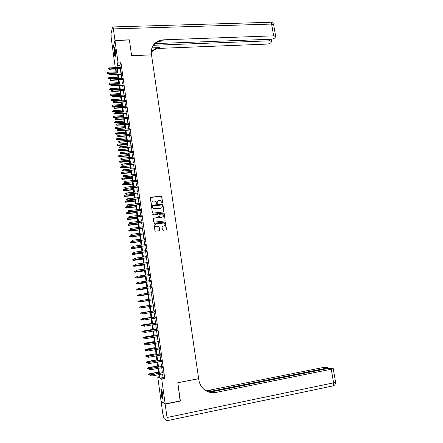 <?xml version="1.0" encoding="UTF-8"?>
<svg xmlns="http://www.w3.org/2000/svg" width="443" height="443" viewBox="0 0 443 443"><rect width="100%" height="100%" fill="white"/><g stroke="black" fill="none" stroke-linecap="round" stroke-linejoin="round"><path stroke-width="0.66" d="M162.299 203.143L162.642 202.695L161.773 196.631L161.119 196.127L150.803 197.229L150.304 197.866L151.163 203.963L151.622 204.317L151.86 203.082C151.816 201.958 152.342 201.277 153.444 201.044L155.022 201.011L156.401 202.584L156.811 203.714L157.32 203.282L157.204 202.495C157.16 201.371 157.686 200.696 158.777 200.463L160.333 200.43L162.299 203.143M162.47 203.082L161.667 196.742L161.219 196.249L150.393 197.473M151.816 204.245L151.86 203.082M157.154 203.664L157.204 202.495M161.097 393.799L161.003 389.635C161.545 389.153 162.149 390.903 162.808 394.874L162.908 399.049C162.354 399.508 161.75 397.759 161.097 393.799M114.338 53.741C113.989 50.801 113.978 48.73 114.3 47.539C114.626 47.041 114.958 47.916 115.302 50.164C115.651 53.121 115.662 55.192 115.341 56.372C115.014 56.865 114.682 55.99 114.338 53.741M162.398 229.756L163.057 230.26L165.959 229.906L166.446 229.258L165.472 222.452L165.084 221.971L154.457 223.172L153.965 223.826L154.928 230.67L155.587 231.18L159.115 230.748L159.607 230.094L159.192 227.17L158.533 226.661L156.025 226.772C154.613 225.576 154.723 224.573 156.351 223.776L163.888 223.045C165.333 224.224 165.239 225.227 163.611 226.046L162.476 226.185L161.983 226.833L162.398 229.756M115.269 67.613L112.743 49.206L114.986 40.507L129.395 39.992L131.615 55.724L151.523 54.871L198.652 378.654L177.781 382.686L180.351 400.865L165.156 403.927L161.053 401.092L157.741 376.976L159.319 377.763L158.893 374.662M114.986 40.507L117.976 62.147L117.007 65.481L117.284 67.519M162.575 373.97L163.074 377.569L164.752 378.383L120.878 62.02L117.976 62.147M164.752 378.383L161.706 378.964L165.156 403.927M163.389 211.992L163.882 211.355L162.913 204.6L162.487 204.107L151.927 205.236L151.434 205.873L152.392 212.668L152.791 213.149L163.389 211.992M164.187 213.509L165.161 220.293L164.674 220.935L154.319 222.164L153.655 221.65L153.245 218.731L153.743 218.083L157.952 217.596L158.444 216.948L157.769 214.539L153.134 215.016L153.018 214.207L163.783 213.022L164.187 213.509L165.161 220.293M120.85 68.731L120.662 67.358M121.615 74.241L121.426 72.873M122.379 79.762L122.19 78.4M123.148 85.3L122.96 83.943M123.913 90.843L123.73 89.497M124.682 96.408L124.5 95.062M125.458 101.979L125.269 100.644M126.233 107.571L126.045 106.237M127.008 113.17L126.82 111.846M127.783 118.785L127.601 117.467M128.564 124.417L128.381 123.104M129.345 130.059L129.162 128.752M130.126 135.713L129.949 134.417M130.912 141.383L130.735 140.093M131.698 147.065L131.521 145.78M132.49 152.763L132.313 151.484M133.277 158.472L133.105 157.204M134.074 164.198L133.897 162.935M134.866 169.94L134.694 168.678M135.663 175.688L135.492 174.442M136.461 181.458L136.289 180.212M137.264 187.239L137.092 185.999M138.066 193.032L137.895 191.802M138.869 198.846L138.698 197.622M139.678 204.666L139.506 203.453M140.486 210.508L140.315 209.295M141.295 216.356L141.129 215.154M142.109 222.225L141.943 221.029M142.923 228.106L142.757 226.916M143.737 234.004L143.576 232.824M144.556 239.912L144.396 238.738M145.376 245.837L145.215 244.669M146.201 251.779L146.04 250.616M147.021 257.732L146.866 256.58M147.851 263.701L147.691 262.555M148.676 269.687L148.521 268.547M149.507 275.684L149.352 274.555M150.343 281.698L150.188 280.58M151.179 287.728L151.024 286.615M152.015 293.77L151.86 292.668M152.852 299.833L152.702 298.732M153.693 305.914L153.544 304.812M154.541 312.01L154.386 310.897M155.388 318.129L155.233 317M156.235 324.259L156.08 323.119M157.088 330.406L156.927 329.254M157.941 336.569L157.78 335.401M158.793 342.744L158.633 341.564M159.652 348.94L159.486 347.744M160.51 355.148L160.344 353.94M161.374 361.372L161.208 360.153M162.238 367.612L162.066 366.378M120.878 62.02L119.876 65.348L120.158 67.38M120.346 68.759L120.917 72.896M121.111 74.269L121.687 78.428M121.875 79.79L122.451 83.971M122.639 85.327L123.22 89.525M123.409 90.876L123.99 95.095M124.178 96.436L124.765 100.677M124.948 102.012L125.535 106.27M125.723 107.605L126.31 111.88M126.499 113.203L127.091 117.506M127.274 118.824L127.872 123.143M128.055 124.45L128.653 128.791M128.835 130.098L129.434 134.456M129.616 135.752L130.22 140.132M130.403 141.422L131.012 145.825M131.189 147.109L131.798 151.528M131.975 152.807L132.59 157.248M132.767 158.522L133.382 162.98M133.559 164.248L134.179 168.728M134.351 169.985L134.977 174.487M135.148 175.738L135.774 180.262M135.946 181.508L136.577 186.054M136.749 187.289L137.38 191.858M137.552 193.087L138.183 197.678M138.354 198.901L138.991 203.509M139.157 204.721L139.8 209.356M139.966 210.563L140.608 215.215M140.774 216.417L141.422 221.09M141.588 222.286L142.236 226.982M142.402 228.167L143.056 232.885M143.216 234.065L143.875 238.805M144.036 239.979L144.695 244.741M144.855 245.904L145.52 250.688M145.681 251.845L146.345 256.652M146.5 257.804L147.17 262.627M147.331 263.773L148.001 268.624M148.156 269.759L148.831 274.632M148.986 275.756L149.662 280.652M149.817 281.776L150.498 286.693M150.653 287.806L151.34 292.745M151.489 293.853L152.176 298.815M152.331 299.911L153.018 304.895M153.173 305.997L153.859 310.98M154.014 312.094L154.707 317.088M154.862 318.212L155.554 323.207M155.709 324.348L156.401 329.337M156.562 330.495L157.254 335.489M157.415 336.658L158.107 341.658M158.267 342.838L158.959 347.838M159.126 349.034L159.818 354.035M159.984 355.242L160.676 360.248M160.848 361.471L161.54 366.477M161.712 367.712L162.404 372.718M163.107 373.87L162.93 372.618M159.175 376.705L157.741 376.976M116.991 70.144L115.629 70.215L115.462 68.992M116.636 67.552L116.559 67.004L116.398 67.563M115.988 68.97L115.629 70.215M158.721 373.41L158.029 368.393M157.858 367.153L157.171 362.141M156.999 360.918L156.313 355.901M156.146 354.693L155.454 349.682M155.288 348.48L154.601 343.475M154.435 342.289L153.749 337.284M153.588 336.115L152.901 331.109M152.741 329.952L152.054 324.952M151.894 323.805L151.207 318.805M151.052 317.675L150.365 312.675M150.21 311.562L149.524 306.567M149.369 305.46L148.682 300.47M148.532 299.374L147.851 294.401M147.696 293.294L147.015 288.343M146.86 287.23L146.184 282.302M146.029 281.178L145.354 276.277M145.199 275.147L144.529 270.263M144.374 269.128L143.704 264.272M143.543 263.125L142.879 258.286M142.724 257.134L142.059 252.322M141.898 251.159L141.239 246.369M141.079 245.2L140.425 240.433L131.167 241.607L131.311 242.664L140.569 241.49M140.259 239.259L139.606 234.513M139.445 233.328L138.797 228.605M138.631 227.414L137.983 222.713M137.817 221.511L137.175 216.832M137.009 215.63L136.366 210.968M136.2 209.755L135.564 205.12M135.397 203.902L134.761 199.284M134.594 198.06L133.963 193.464M133.792 192.229L133.16 187.655M132.989 186.42L132.363 181.863M132.191 180.617L131.571 176.087M131.399 174.835L130.779 170.322M130.602 169.06L129.987 164.574M129.81 163.306L129.195 158.838M129.024 157.564L128.409 153.117M128.232 151.833L127.623 147.408M127.446 146.118L126.842 141.71M126.665 140.42L126.061 136.034M125.878 134.733L125.28 130.364M125.098 129.057L124.5 124.716M124.322 123.398L123.724 119.073M123.542 117.755L122.949 113.447M122.766 112.123L122.179 107.837M121.997 106.503L121.41 102.239M121.227 100.899L120.64 96.652M120.457 95.306L119.876 91.081M119.688 89.73L119.112 85.521M118.923 84.164L118.347 79.978M118.159 78.61L117.583 74.446M117.395 73.073L116.825 68.925M159.574 374.534L160.067 378.139L161.706 378.964M117.478 68.898L118.048 73.04M118.237 74.413L118.807 78.577M118.995 79.945L119.571 84.126M119.76 85.488L120.341 89.691M120.524 91.042L121.105 95.267M121.293 96.613L121.875 100.854M122.063 102.195L122.65 106.458M122.833 107.793L123.425 112.079M123.608 113.402L124.201 117.705M124.378 119.029L124.976 123.353M125.159 124.666L125.757 129.007M125.934 130.314L126.537 134.683M126.715 135.979L127.318 140.365M127.495 141.66L128.105 146.063M128.282 147.353L128.891 151.777M129.068 153.056L129.677 157.503M129.854 158.777L130.469 163.245M130.646 164.514L131.261 168.999M131.438 170.262L132.058 174.769M132.23 176.021L132.856 180.55M133.027 181.802L133.653 186.348M133.825 187.588L134.451 192.162M134.622 193.392L135.253 197.988M135.425 199.212L136.062 203.83M136.228 205.048L136.865 209.683M137.031 210.896L137.673 215.553M137.839 216.754L138.487 221.434M138.648 222.63L139.296 227.331M139.462 228.522L140.11 233.245M140.276 234.43L140.929 239.176M141.09 240.35L141.749 245.117M141.91 246.286L142.568 251.076M142.729 252.233L143.388 257.045M143.549 258.197L144.213 263.031M144.374 264.178L145.038 269.034M145.199 270.169L145.869 275.053M146.024 276.183L146.699 281.084M146.854 282.208L147.536 287.13M147.685 288.243L148.366 293.188M148.521 294.302L149.208 299.269M149.357 300.371L150.044 305.354M150.194 306.462L150.886 311.457M151.035 312.57L151.727 317.565M151.883 318.694L152.569 323.695M152.724 324.835L153.416 329.841M153.577 330.993L154.264 335.999M154.424 337.167L155.116 342.173M155.277 343.358L155.969 348.364M156.13 349.56L156.822 354.572M156.988 355.779L157.68 360.79M157.846 362.014L158.539 367.031M158.71 368.266L159.397 373.283M119.876 65.348L117.007 65.481M163.074 377.569L160.067 378.139M157.636 201.05L157.104 202.601M152.27 201.665L151.761 203.187M163.644 211.904L162.808 204.699L162.376 204.212L151.534 205.458M162.204 205.314L161.745 204.959L152.674 205.967L152.331 206.416L152.447 207.246L153.765 208.803L160.754 208.182C161.85 207.95 162.371 207.269 162.321 206.145L162.204 205.314M152.392 206.139L152.331 206.416M161.728 207.761L160.648 208.282L153.671 208.902L152.348 207.352L152.231 206.516M164.901 220.852L165.051 220.381M158.206 217.496L153.378 218.277M164.082 213.604L163.428 213.094L152.746 214.368M162.299 217.087C163.943 216.245 164.021 215.243 162.531 214.08L159.469 214.285L158.976 214.927L159.247 216.854L159.906 217.363L163.052 216.782M159.103 214.478L158.976 214.927M162.193 217.175L159.541 217.43L158.871 215.021M164.298 225.786L162.144 226.345M155.493 224.169C154.613 225.205 154.757 226.102 155.919 226.855L156.789 226.871M159.336 230.67L159.087 227.253L158.428 226.744L156.689 226.954M166.164 229.839L165.361 222.536L164.973 222.059L154.109 223.355M107.455 72.552L107.472 73.311L107.455 72.552L108.192 72.215L108.225 73.571L109.986 73.483M107.527 73.095L117.351 72.741M108.192 72.215L117.218 71.766M108.225 73.571L107.472 73.311M108.651 68.798L108.579 68.244L108.596 69.014L109.465 68.898L109.327 67.901L120.906 67.347M121.044 68.338L109.465 68.898L109.36 69.291L121.094 68.72M108.596 69.014L109.36 69.291M109.327 67.901L108.579 68.244M115.473 55.851L115.163 55.104C114.576 52.052 114.477 49.699 114.87 48.038M115.053 48.736L115.545 55.148M114.726 47.65C114.383 49.826 114.521 52.468 115.147 55.569M163.013 398.473L162.077 395.942C161.485 392.969 161.352 391.003 161.667 390.056M161.905 390.682L162.404 395.754L163.041 397.786M161.462 389.657C161.23 391.031 161.418 393.207 162.027 396.192L162.941 398.933M114.964 40.341L129.367 39.826L131.604 55.668L151.517 54.816L151.379 53.891C150.83 47.755 153.284 43.397 158.738 40.817L163.378 39.831L273.647 35.844L271.609 24.077L113.386 28.9L114.964 40.341L112.788 49.046M153.516 45.28L269.604 40.817L271.625 41.387L270.944 42.666C270.114 43.469 268.779 43.94 266.946 44.09L159.707 48.376L155.2 49.35L151.24 51.997M151.251 51.526L155.532 48.542L160.056 47.567L151.938 47.888M113.386 28.9C113.126 27.217 112.876 26.563 112.633 26.945L111.104 33.319L111.199 37.937L112.721 49.046M155.166 43.602L270.889 39.233C272.755 39.089 274.117 38.602 274.97 37.771L275.684 36.437L273.647 35.844M151.955 47.844C153.272 44.981 155.421 42.927 158.384 41.67L163.013 40.684L163.378 39.831M180.129 400.909L177.793 382.752L198.658 378.715L198.813 379.778C199.4 383.5 201.011 386.595 203.653 389.065C207.191 392.138 211.233 393.268 215.791 392.459L331.264 369.218L333.219 368.548L332.156 368.211L327.571 368.582L209.738 392.216M165.184 404.121L161.08 401.28L162.858 414.222L164.032 418.491L166.861 420.806L167.033 417.522L165.184 404.121L180.373 401.053M208.271 391.834L325.854 368.288L327.798 367.624L327.482 367.424L322.299 367.673L210.12 390.061L204.899 390.078M205.137 390.244L210.658 390.289L206.549 391.108M207.235 391.451C209.816 392.498 212.479 392.753 215.22 392.221L215.791 392.459M108.192 78.007L108.208 78.76L108.192 78.007L108.934 77.663L108.961 79.02L118.148 78.538M108.269 78.555L118.098 78.173M108.934 77.663L117.965 77.198M108.961 79.02L108.208 78.76M108.934 83.472L108.95 84.22L108.934 83.472L109.67 83.134L109.703 84.48L118.896 83.976M109.006 84.02L118.846 83.622M109.67 83.134L118.713 82.642M109.703 84.48L108.95 84.22M109.676 88.954L109.692 89.696L109.676 88.954L110.418 88.611L110.445 89.957L119.643 89.425M109.748 89.503L119.599 89.082M110.418 88.611L119.46 88.096M110.445 89.957L109.692 89.696M110.418 94.448L110.434 95.19L110.418 94.448L111.16 94.104L111.187 95.439L120.396 94.885M110.495 94.996L120.352 94.553M111.16 94.104L120.214 93.567M111.187 95.439L110.434 95.19M109.404 74.341L109.332 73.787L109.349 74.557L110.218 74.441L110.08 73.444L121.67 72.862M121.808 73.854L110.218 74.441L110.113 74.828L121.858 74.23M109.349 74.557L110.113 74.828M110.08 73.444L109.332 73.787M110.163 79.901L110.085 79.347L110.102 80.111L110.971 80L110.839 78.998L122.434 78.389M122.573 79.386L110.971 80L110.866 80.377L122.622 79.751M110.102 80.111L110.866 80.377M110.839 78.998L110.085 79.347M110.916 85.471L110.844 84.918L110.861 85.676L111.73 85.571L111.597 84.569L123.204 83.926M123.342 84.929L111.73 85.571L111.625 85.942L123.392 85.283M110.861 85.676L111.625 85.942M111.597 84.569L110.844 84.918M111.675 91.059L111.603 90.499L111.614 91.258L112.489 91.158L112.356 90.15L123.974 89.48M124.112 90.483L112.489 91.158L112.384 91.518L124.156 90.832M111.614 91.258L112.384 91.518M112.356 90.15L111.603 90.499M111.165 99.952L111.182 100.688L111.165 99.952L111.907 99.609L111.935 100.938L121.149 100.362M111.237 100.5L121.105 100.035M111.907 99.609L120.972 99.049M111.935 100.938L111.182 100.688M112.439 96.657L112.361 96.098L112.378 96.851L113.253 96.757L113.115 95.749L124.743 95.046M124.882 96.053L113.253 96.757L113.142 97.106L124.926 96.391M112.378 96.851L113.142 97.106M113.115 95.749L112.361 96.098M111.913 105.467L111.929 106.204L111.913 105.467L112.655 105.124L112.683 106.453L121.908 105.855M111.985 106.021L121.864 105.534M112.655 105.124L121.725 104.542M112.683 106.453L111.929 106.204M113.198 102.267L113.12 101.707L113.137 102.46L114.017 102.372L113.879 101.358L125.513 100.627M125.657 101.635L114.017 102.372L113.906 102.715L125.701 101.968M113.137 102.46L113.906 102.715M113.879 101.358L113.12 101.707M112.66 110.999L112.677 111.736L112.66 110.999L113.408 110.656L113.43 111.979L122.661 111.354M112.738 111.553L122.622 111.043M113.408 110.656L122.484 110.052M113.43 111.979L112.677 111.736M113.962 107.893L113.884 107.333L113.901 108.081L114.781 107.998L114.643 106.984L126.288 106.22M126.432 107.228L114.781 107.998L114.671 108.33L126.477 107.555M113.901 108.081L114.671 108.33M114.643 106.984L113.884 107.333M113.414 116.548L113.425 117.279L113.414 116.548L114.156 116.199L114.183 117.517L123.42 116.869M113.486 117.102L123.381 116.564M114.156 116.199L123.243 115.573M114.183 117.517L113.425 117.279M114.731 113.535L114.654 112.971L114.665 113.718L115.551 113.635L115.413 112.622L127.069 111.83M127.207 112.843L115.551 113.635L115.435 113.962L127.252 113.153M114.665 113.718L115.435 113.962M115.413 112.622L114.654 112.971M114.167 122.102L114.178 122.833L114.167 122.102L114.914 121.759L114.936 123.065L124.184 122.395M114.239 122.661L124.14 122.102M114.914 121.759L124.007 121.105M114.936 123.065L114.178 122.833M115.496 119.189L115.418 118.624L115.435 119.366L116.315 119.289L116.177 118.27L127.844 117.45M127.988 118.464L116.315 119.289L116.199 119.604L128.027 118.768M115.435 119.366L116.199 119.604M116.177 118.27L115.418 118.624M114.92 127.673L114.936 128.398L114.92 127.673L115.667 127.329L115.689 128.631L124.943 127.938M114.997 128.232L124.904 127.656M115.667 127.329L124.765 126.654M115.689 128.631L114.936 128.398M116.265 124.854L116.188 124.289L116.204 125.026L117.09 124.959L116.946 123.935L128.625 123.088M128.769 124.101L117.09 124.959L116.969 125.264L128.808 124.394M116.204 125.026L116.969 125.264M116.946 123.935L116.188 124.289M115.678 133.26L115.689 133.98L115.678 133.26L116.426 132.911L116.448 134.212L125.707 133.493M115.75 133.819L125.674 133.216M116.426 132.911L125.535 132.213M116.448 134.212L115.689 133.98M117.041 130.535L116.963 129.965L116.974 130.702L117.86 130.641L117.722 129.616L129.406 128.736M129.55 129.749L117.86 130.641L117.744 130.94L129.589 130.037M116.974 130.702L117.744 130.94M117.722 129.616L116.963 129.965M116.437 138.858L116.448 139.573L116.437 138.858L117.185 138.509L117.207 139.8L126.477 139.063M116.509 139.418L126.438 138.792M117.185 138.509L126.299 137.79M117.207 139.8L116.448 139.573M117.81 136.228L117.733 135.658L117.744 136.394L118.635 136.333L118.497 135.309L130.192 134.395M130.336 135.414L118.635 136.333L118.514 136.627L130.375 135.691M117.744 136.394L118.514 136.627M118.497 135.309L117.733 135.658M117.196 144.468L117.207 145.182L117.196 144.468L117.943 144.125L117.965 145.409L127.241 144.639M117.273 145.033L127.207 144.385M117.943 144.125L127.069 143.377M117.965 145.409L117.207 145.182M118.586 141.937L118.508 141.367L118.519 142.098L119.411 142.042L119.272 141.012L130.978 140.071M131.122 141.095L119.289 142.325L131.156 141.361M118.519 142.098L119.289 142.325M119.272 141.012L118.508 141.367M117.96 150.094L117.971 150.803L117.96 150.094L118.707 149.745L118.724 151.024L128.01 150.238M118.032 150.659L127.977 149.983M118.707 149.745L127.839 148.975M118.724 151.024L117.971 150.803M119.366 147.663L119.289 147.087L119.294 147.812L120.191 147.763L120.047 146.733L131.765 145.758M131.909 146.788L120.064 148.04L131.942 147.043M119.294 147.812L120.064 148.04M120.047 146.733L119.289 147.087M118.718 155.731L118.73 156.44L118.718 155.731L119.472 155.382L119.488 156.656L128.786 155.842M118.796 156.296L128.752 155.604M119.472 155.382L128.614 154.59M119.488 156.656L118.73 156.44M120.142 153.4L120.064 152.824L120.075 153.544L120.972 153.505L120.828 152.47L132.557 151.462M132.701 152.492L120.845 153.765L132.734 152.741M120.075 153.544L120.845 153.765M120.828 152.47L120.064 152.824M119.488 161.385L119.494 162.088L119.488 161.385L120.236 161.036L120.258 162.304L129.555 161.462M119.566 161.95L129.528 161.23M120.236 161.036L129.384 160.216M120.258 162.304L119.494 162.088M120.922 159.148L120.845 158.572L120.856 159.292L121.753 159.253L121.609 158.217L133.349 157.182M133.493 158.212L121.626 159.508L133.526 158.45M120.856 159.292L121.626 159.508M121.609 158.217L120.845 158.572M120.252 167.05L120.263 167.753L120.252 167.05L121.005 166.701L121.022 167.963L130.331 167.1M120.33 167.62L130.303 166.873M121.005 166.701L130.164 165.859M121.022 167.963L120.263 167.753M121.709 164.912L121.631 164.336L121.637 165.051L122.534 165.017L122.395 163.982L134.14 162.913M134.284 163.943L122.406 165.267L134.318 164.176M121.637 165.051L122.406 165.267M122.395 163.982L121.631 164.336M121.022 172.731L121.033 173.429L121.022 172.731L121.775 172.382L121.792 173.634L131.111 172.748M121.1 173.302L131.078 172.532M121.775 172.382L130.94 171.513M121.792 173.634L121.033 173.429M122.489 170.693L122.412 170.112L122.423 170.826L123.32 170.799L123.182 169.758L134.938 168.656M135.082 169.691L123.193 171.037L135.115 169.913M122.423 170.826L123.193 171.037M123.182 169.758L122.412 170.112M121.792 178.424L121.803 179.116L121.792 178.424L122.55 178.075L122.561 179.321L131.887 178.407M121.869 178.994L131.859 178.202M122.55 178.075L131.721 177.183M122.561 179.321L121.803 179.116M123.281 176.486L123.198 175.904L123.209 176.613L124.112 176.591L123.968 175.55L135.735 174.415M135.879 175.456L123.979 176.818L135.907 175.666M123.209 176.613L123.979 176.818M123.968 175.55L123.198 175.904M122.567 184.133L122.573 184.82L122.567 184.133L123.32 183.779L123.337 185.019L132.667 184.083M122.645 184.703L132.645 183.889M123.32 183.779L132.501 182.865M123.337 185.019L122.573 184.82M124.068 182.294L123.99 181.713L123.996 182.416L124.898 182.4L124.76 181.353L136.538 180.19M136.682 181.231L124.771 182.621L136.71 181.431M123.996 182.416L124.771 182.621M124.76 181.353L123.99 181.713M123.342 189.853L123.348 190.54L123.342 189.853L124.101 189.499L124.112 190.734L133.454 189.77M123.42 190.424L133.426 189.587M124.101 189.499L133.288 188.557M124.112 190.734L123.348 190.54M124.86 188.114L124.776 187.533L124.788 188.231L125.69 188.22L125.546 187.173L137.336 185.977M137.48 187.018L125.557 188.43L137.507 187.212M124.788 188.231L125.557 188.43M125.546 187.173L124.776 187.533M124.118 195.584L124.123 196.266L124.118 195.584L124.876 195.23L124.887 196.459L134.24 195.474M124.195 196.16L134.212 195.297M124.876 195.23L134.074 194.267M124.887 196.459L124.123 196.266M125.651 193.951L125.574 193.364L125.579 194.062L126.488 194.056L126.344 193.004L138.144 191.78M138.288 192.821L126.349 194.261L138.31 193.01M125.579 194.062L126.349 194.261M126.344 193.004L125.574 193.364M124.898 201.332L124.904 202.014L124.898 201.332L125.657 200.978L125.662 202.202L135.026 201.188M124.976 201.908L134.999 201.022M125.657 200.978L134.86 199.992M125.662 202.202L124.904 202.014M126.443 199.799L126.366 199.212L126.371 199.909L127.279 199.909L127.135 198.852L138.947 197.595M139.091 198.641L127.147 200.103L139.119 198.818M126.371 199.909L127.147 200.103M127.135 198.852L126.366 199.212M125.679 207.097L125.685 207.773L125.679 207.097L126.438 206.743L126.443 207.955L135.813 206.92M125.757 207.673L135.791 206.759M126.438 206.743L135.647 205.729M126.443 207.955L125.685 207.773M127.241 205.663L127.163 205.076L127.169 205.768L128.077 205.774L127.933 204.716L139.755 203.426M139.899 204.472L127.944 205.956L139.922 204.638M127.169 205.768L127.944 205.956M127.933 204.716L127.163 205.076M161.191 208.138L160.648 208.282M126.46 212.873L126.465 213.543L126.46 212.873L127.219 212.518L127.23 213.725L136.605 212.662M126.537 213.448L136.582 212.513M127.219 212.518L136.438 211.477M127.23 213.725L126.465 213.543M128.038 211.544L127.961 210.957L127.966 211.643L128.88 211.654L128.736 210.591L140.564 209.268M140.708 210.32L128.741 211.826L140.73 210.475M127.966 211.643L128.741 211.826M128.736 210.591L127.961 210.957M127.246 218.665L127.252 219.329L127.246 218.665L128.005 218.305L128.01 219.512L137.396 218.421M127.324 219.241L137.374 218.283M128.005 218.305L137.23 217.242M128.01 219.512L127.252 219.329M128.841 217.435L128.763 216.849L128.763 217.53L129.677 217.546L129.533 216.483L141.378 215.126M141.522 216.184L129.539 217.712L141.544 216.328M128.763 217.53L129.539 217.712M129.533 216.483L128.763 216.849M128.033 224.468L128.033 225.133L128.033 224.468L128.791 224.114L128.797 225.31L138.188 224.197M128.11 225.05L138.172 224.064M128.791 224.114L138.028 223.023M128.797 225.31L128.033 225.133M129.644 223.344L129.561 222.757L129.566 223.433L130.486 223.455L130.336 222.392L142.192 221.002M142.336 222.059L130.342 223.61L142.353 222.198M129.566 223.433L130.342 223.61M130.336 222.392L129.561 222.757M128.819 230.288L128.824 230.947L128.819 230.288L129.583 229.928L129.589 231.119L138.986 229.978M128.896 230.869L138.969 229.856M129.583 229.928L138.825 228.815M129.589 231.119L128.824 230.947M130.447 229.269L130.369 228.677L130.369 229.352L131.289 229.38L131.145 228.311L143.006 226.888M143.15 227.951L131.145 229.524L143.172 228.079M130.369 229.352L131.145 229.524M131.145 228.311L130.369 228.677M129.611 236.119L129.611 236.778L129.611 236.119L130.375 235.765L130.375 236.944L139.783 235.781M129.688 236.706L139.767 235.665M130.375 235.765L139.623 234.618M130.375 236.944L129.611 236.778M131.255 235.205L131.172 234.613L131.172 235.283L132.097 235.316L131.953 234.247L143.82 232.791M143.969 233.854L131.953 235.454L143.986 233.97M131.172 235.283L131.953 235.454M131.953 234.247L131.172 234.613M130.48 242.554L130.403 241.967L130.403 242.62L131.167 242.786L140.581 241.596M130.403 241.967L131.167 241.607M131.167 242.786L130.403 242.62M132.064 241.158L131.981 240.566L131.981 241.23L132.906 241.274L132.762 240.2L144.639 238.711M144.789 239.774L132.762 241.396L144.806 239.879M131.981 241.23L132.762 241.396M132.762 240.2L131.981 240.566M131.194 247.831L131.194 248.479L131.194 247.831L131.959 247.471L131.964 248.639L141.383 247.421M131.278 248.418L141.372 247.327M131.959 247.471L133.293 247.299M131.964 248.639L131.194 248.479M132.872 247.128L132.795 246.529L132.795 247.194L133.72 247.238L133.57 246.164L145.465 244.641M145.614 245.71L133.57 247.36L145.625 245.804M132.795 247.194L133.57 247.36M133.57 246.164L132.795 246.529M131.992 253.706L131.992 254.348L131.992 253.706L132.756 253.346L132.756 254.509L142.186 253.263M132.069 254.293L142.175 253.18M132.756 253.346L133.792 253.208M132.756 254.509L131.992 254.348M133.686 253.108L133.603 252.51L133.603 253.169L134.534 253.224L134.384 252.145L146.29 250.588M146.434 251.657L134.384 253.33L146.45 251.746M133.603 253.169L134.384 253.33M134.384 252.145L133.603 252.51M132.789 259.592L132.789 260.235L132.789 259.592L133.559 259.233L133.553 260.39L142.995 259.122M132.867 260.185L142.984 259.044M133.559 259.233L134.412 259.122M133.553 260.39L132.789 260.235M134.5 259.105L134.417 258.507L134.417 259.161L135.348 259.221L135.198 258.142L147.115 256.547M147.264 257.621L135.198 259.321L147.275 257.699M134.417 259.161L135.198 259.321M135.198 258.142L134.417 258.507M133.587 265.501L133.587 266.138L133.587 265.501L134.356 265.141L134.356 266.287L143.803 264.992M133.67 266.093L143.792 264.925M134.356 265.141L135.215 265.019M134.356 266.287L133.587 266.138M135.32 265.119L135.237 264.515L135.231 265.169L136.167 265.235L136.018 264.15L147.94 262.522M148.089 263.602L136.012 265.324L148.1 263.668M135.231 265.169L136.012 265.324M136.018 264.15L135.237 264.515M134.39 271.421L134.473 272.013L134.39 271.421L135.159 271.055L135.154 272.201L144.612 270.878M134.473 272.013L144.606 270.823M135.159 271.055L136.018 270.939M135.154 272.201L134.39 272.052M136.134 271.149L136.056 270.546L136.051 271.194L136.987 271.26L136.837 270.175L148.77 268.513M148.92 269.593L136.832 271.343L148.931 269.649M136.051 271.194L136.832 271.343M136.837 270.175L136.056 270.546M135.109 277.39L135.276 277.949L135.109 277.39L135.962 276.991L135.962 278.126L145.426 276.775M135.276 277.949L145.42 276.731M135.193 277.351L136.821 276.869M135.962 278.126L135.193 277.982M136.787 276.626L136.87 277.229L136.787 276.626L137.657 276.216L149.601 274.522M136.876 276.587L137.657 276.216L137.651 277.373L149.762 275.651M136.959 277.191L149.751 275.601M136.87 277.229L137.651 277.373M135.918 283.332L136.079 283.897L135.918 283.332L136.771 282.939L136.765 284.068L146.24 282.689M136.079 283.897L146.234 282.656M136.001 283.304L137.629 282.817M136.765 284.068L135.995 283.93M137.612 282.673L137.695 283.282L137.612 282.673L138.482 282.274L150.437 280.541M137.695 282.64L138.482 282.274L138.476 283.42L150.592 281.665M137.779 283.249L150.587 281.626M137.695 283.282L138.476 283.42M136.726 289.29L136.887 289.86L136.726 289.29L137.579 288.902L137.574 290.027L147.054 288.62M136.887 289.86L147.048 288.592M136.809 289.262L138.438 288.775M137.574 290.027L136.804 289.888M138.438 288.742L138.515 289.345L138.438 288.742L139.307 288.343L151.273 286.577M138.521 288.714L139.307 288.343L139.296 289.484L151.428 287.69M138.604 289.323L151.423 287.668M138.515 289.345L139.296 289.484M137.535 295.265L137.701 295.841L137.535 295.265L138.393 294.877L138.382 295.996L147.873 294.562M137.701 295.841L147.868 294.551M137.618 295.243L139.479 294.717M138.382 295.996L137.612 295.863M139.263 294.822L139.346 295.431L139.263 294.822L140.138 294.429L152.11 292.629M139.351 294.8L140.138 294.429L140.126 295.564L152.265 293.737M139.429 295.409L152.265 293.72M139.346 295.431L140.126 295.564M139.196 301.982L148.693 300.52L139.196 301.982L138.426 301.855L138.432 301.234L138.426 301.855M138.343 301.251L140.619 300.653M138.432 301.234L139.202 300.869L139.351 301.949L138.509 301.838M140.088 300.919L140.171 301.528L140.088 300.919L140.802 300.559L152.951 298.693M140.952 301.661L153.106 299.795L140.171 301.528M140.176 300.902L140.963 300.531L141.112 301.628L140.259 301.511M139.157 307.254L139.24 307.857L139.157 307.254L140.016 306.877L140.165 307.963L141.594 307.735M139.246 307.243L149.363 305.421L139.861 306.899M141.007 307.021L141.09 307.63L141.007 307.021L141.799 306.645L153.793 304.778L141.633 306.667L141.948 307.752L153.948 305.875M141.633 306.667L140.918 307.032M139.971 313.273L140.143 313.871L139.971 313.273L140.835 312.902L140.979 313.987L142.081 313.81M140.06 313.267L150.188 311.418M140.675 312.913L150.188 311.401M154.635 310.859L142.469 312.791L154.64 310.875M141.843 313.151L141.926 313.766L141.843 313.151L142.629 312.78L142.779 313.888L154.79 311.972M142.469 312.791L141.749 313.157M140.791 319.303L140.957 319.907L140.791 319.303L141.655 318.938L141.799 320.023L142.663 319.885M140.88 319.303L151.019 317.426M141.494 318.938L151.013 317.404M155.482 316.961L143.299 318.927L155.487 316.983M142.679 319.303L142.762 319.918L142.679 319.303L143.466 318.927L143.615 320.034L155.637 318.085M143.299 318.927L142.585 319.303M141.61 325.35L141.777 325.965L141.61 325.35L142.474 324.99L142.624 326.081L143.488 325.937M141.699 325.356L151.844 323.451M142.314 324.979L151.838 323.418M156.329 323.08L144.136 325.079L156.335 323.113M143.515 325.467L143.598 326.081L143.515 325.467L144.307 325.09L144.457 326.203L156.49 324.221M144.136 325.079L143.421 325.461M142.43 331.414L142.602 332.034L142.43 331.414L143.299 331.054L143.443 332.15L144.313 332.006M142.519 331.425L152.674 329.492M143.133 331.037L152.669 329.442M157.176 329.21L144.977 331.248L157.187 329.254M144.352 331.646L144.435 332.267L144.352 331.646L145.143 331.27L145.298 332.383L157.337 330.362M144.977 331.248L144.257 331.635M143.25 337.488L143.427 338.114L143.25 337.488L144.125 337.14L144.268 338.236L145.138 338.087M143.344 337.505L153.511 335.545M143.958 337.112L153.499 335.489M144.268 338.236L143.427 338.114M158.029 335.357L145.819 337.433L158.04 335.417M145.193 337.843L145.276 338.463L145.193 337.843L145.991 337.466L146.14 338.579L158.19 336.525M145.819 337.433L145.099 337.826M145.276 338.463L146.14 338.579M144.075 343.585L144.252 344.217L144.075 343.585L144.95 343.236L145.099 344.333L145.963 344.183M144.169 343.607L154.347 341.614M144.783 343.198L154.336 341.547M145.099 344.333L144.252 344.217M158.882 341.52L146.661 343.635L158.893 341.592M146.04 344.05L146.124 344.676L146.04 344.05L146.832 343.674L146.987 344.792L159.048 342.705M146.661 343.635L145.941 344.028M146.124 344.676L146.987 344.792M144.905 349.693L145.077 350.33L144.905 349.693L145.78 349.35L145.93 350.452L146.794 350.297M144.999 349.721L155.183 347.7M145.609 349.3L155.172 347.622M145.93 350.452L145.077 350.33M159.74 347.7L147.508 349.854L159.751 347.777M146.882 350.28L146.971 350.9L146.882 350.28L147.68 349.904L147.835 351.022L159.906 348.896M147.508 349.854L146.788 350.252M146.971 350.9L147.835 351.022M145.736 355.812L145.908 356.46L145.736 355.812L146.439 355.419L146.76 356.582L147.801 356.394M145.825 355.845L156.019 353.796M146.439 355.419L156.008 353.713M146.76 356.582L145.908 356.46M160.599 353.896L148.355 356.083L160.61 353.985M147.729 356.521L147.818 357.147L147.729 356.521L148.527 356.144L148.682 357.268L160.765 355.103M148.355 356.083L147.635 356.488M147.818 357.147L148.682 357.268M146.567 361.953L146.744 362.607L146.567 361.953L147.27 361.549L147.591 362.728L148.937 362.485M146.661 361.992L156.861 359.915M147.27 361.549L156.85 359.816M147.591 362.728L146.744 362.607M161.457 360.104L149.202 362.33L161.474 360.209M148.582 362.784L148.665 363.41L148.582 362.784L149.38 362.402L149.535 363.531L161.629 361.327M149.202 362.33L148.483 362.739M148.665 363.41L149.535 363.531M147.397 368.105L147.574 368.77L147.397 368.105L148.278 367.779L148.427 368.892L157.858 367.147M147.491 368.15L157.708 366.045M148.106 367.701L157.691 365.935M148.427 368.892L147.574 368.77M162.321 366.333L150.055 368.593L162.337 366.444M149.435 369.058L149.518 369.683L149.435 369.058L150.232 368.676L150.387 369.805L162.492 367.568M150.055 368.593L149.335 369.008M149.518 369.683L150.387 369.805M148.233 374.274L148.416 374.944L148.233 374.274L149.114 373.953L149.263 375.066L158.705 373.299M148.327 374.324L158.55 372.192M148.942 373.864L158.533 372.07M149.263 375.066L148.416 374.944M163.185 372.574L150.908 374.872L163.201 372.696M150.288 375.348L150.376 375.98L150.288 375.348L151.091 374.966L151.24 376.101L163.356 373.826M150.908 374.872L150.188 375.293M150.376 375.98L151.24 376.101M160.056 47.567L159.707 48.376M269.604 40.817L269.344 39.294M112.91 26.94L270.169 22.283C270.806 21.912 271.288 22.51 271.609 24.077L273.691 24.958M210.658 390.289L210.12 390.061M167.033 417.522L333.618 382.841L331.264 369.218M325.959 368.908L325.854 368.288M335.55 381.999L333.618 382.841L333.297 385.847L332.715 386.036L333.286 385.847M158.384 41.67L158.738 40.817M155.532 48.542L155.2 49.35M271.625 41.387L271.249 39.211M275.684 36.437L273.652 24.708C273.27 23.202 272.312 22.377 270.784 22.239M327.947 368.51L327.798 367.624M167.111 420.689L333.297 385.847C334.936 385.155 335.694 383.909 335.572 382.11L333.219 368.548"/></g></svg>
